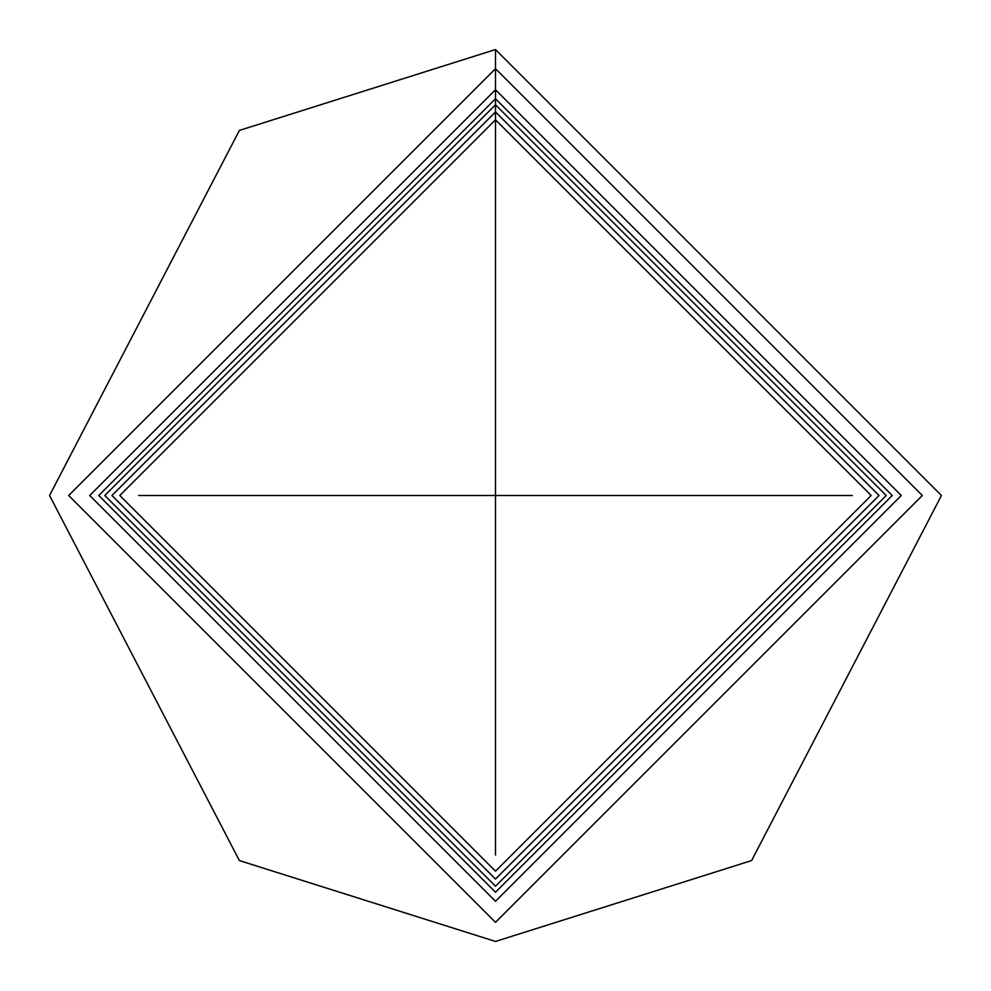 <?xml version="1.0" encoding="UTF-8"?>
<svg xmlns="http://www.w3.org/2000/svg" width="991" height="991" viewBox="0 0 991 991"><rect width="100%" height="100%" fill="white"/><g stroke="black" fill="none" stroke-linecap="round" stroke-linejoin="round"><path stroke-width="1.49" d="M495.5 138.913L495.5 852.087L495.5 111.958L111.958 495.5L495.5 879.042L879.042 495.5L495.5 111.958L495.5 138.913M495.5 89.735L89.735 495.5L495.5 901.265L901.265 495.5L495.5 89.735M495.5 104.786L886.214 495.5L495.5 886.214L104.786 495.5L495.5 104.786M495.5 119.824L119.824 495.5L495.5 871.176L871.176 495.5L495.5 119.824M495.5 135.99L495.5 855.01L495.5 135.99M495.5 162.945L495.5 828.055L495.5 162.945M495.5 111.958L879.042 495.5L495.5 879.042L111.958 495.5L495.5 111.958L111.958 495.5L495.5 879.042L879.042 495.5L495.5 111.958L495.5 98.778L98.778 495.5L495.5 892.222L892.222 495.5L495.5 98.778L495.5 111.958M495.5 98.778L892.222 495.5L495.5 892.222L98.778 495.5L495.5 98.778L495.5 68.689L68.689 495.5L495.5 922.311L922.311 495.5L495.5 68.689L495.5 98.778M495.5 68.689L922.311 495.5L495.5 922.311L68.689 495.5L495.5 68.689L495.5 49.55L495.5 68.689M852.322 495.5L138.678 495.5L852.322 495.5M495.5 49.55L239.388 130.428L49.55 495.5L239.388 860.572L495.5 941.45L751.612 860.572L941.45 495.5L495.5 49.55"/></g></svg>
